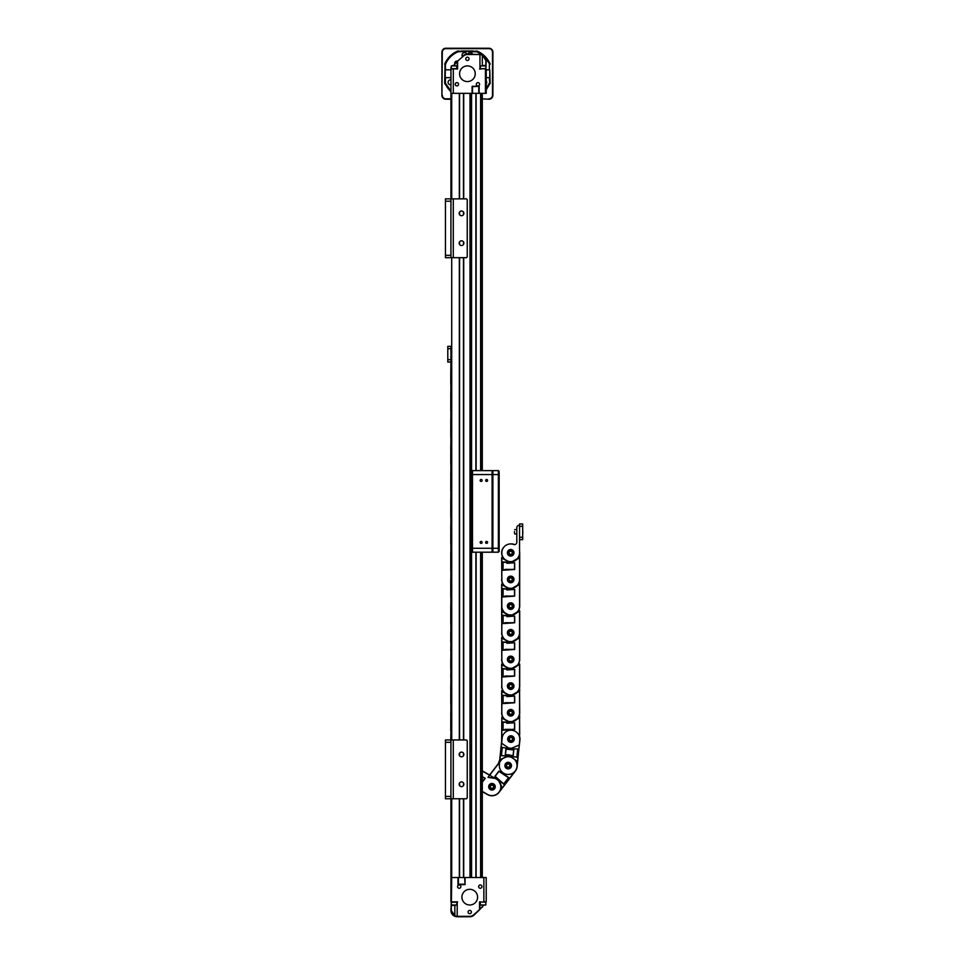 <?xml version="1.0" encoding="UTF-8"?>
<svg xmlns="http://www.w3.org/2000/svg" width="965" height="965" viewBox="0 0 965 965"><rect width="100%" height="100%" fill="white"/><g stroke="black" fill="none" stroke-linecap="round" stroke-linejoin="round"><path stroke-width="1.45" d="M480.618 877.535L480.618 552.197M480.618 470.643L480.618 93.34L481.511 93.34L481.511 470.643M482.295 877.535L482.295 552.197L482.295 877.535M482.295 93.34L482.295 470.643L482.295 93.34L482.295 470.643L482.295 93.34L481.511 93.34M451.717 798.767L451.717 877.535L450.932 877.535L450.932 798.767L450.932 877.535L459.557 877.535L459.557 798.767L459.557 877.535L463.719 877.535L463.719 798.767M472.114 93.34L472.114 86.283L472.114 93.34L450.945 93.34L450.932 198.862L450.932 93.34L471.559 93.34L471.559 877.535M471.559 93.34L476.095 93.34L476.131 470.643L476.131 93.34L480.618 93.34M459.557 785.558L459.557 782.965L459.557 785.558M459.557 755.764L459.557 753.158L459.557 755.764M459.557 739.962L459.557 257.679L459.557 739.962M459.557 244.471L459.557 241.865L459.557 244.471M459.557 214.664L459.557 212.071L459.557 214.664M459.557 198.862L459.557 93.34L459.557 198.862M481.511 552.197L481.511 877.535M476.131 552.197L476.131 877.535L476.131 552.197M469.991 93.34L469.991 877.535L463.719 877.535M470.775 93.34L470.775 877.535M463.477 93.34L463.477 198.862L463.477 93.34M463.477 212.071L463.477 214.664L463.477 212.071M463.477 241.865L463.477 244.471L463.477 241.865M463.477 257.679L463.477 739.962L463.477 257.679M463.477 753.158L463.477 755.764L463.477 753.158M463.477 782.965L463.477 785.558L463.477 782.965M463.477 798.767L463.477 877.535L463.477 798.767M450.932 361.827L450.932 346.592M451.717 93.34L451.717 198.862M451.717 257.679L451.717 739.962M487.59 480.449A0.977 0.977 -90 0 0 486.613 479.472A0.977 0.977 -90 0 0 485.636 480.449A0.977 0.977 -90 0 0 486.613 481.426A0.977 0.977 -90 0 0 487.59 480.449M486.179 479.569L486.119 479.605A0.977 0.977 -90 0 0 486.613 481.426M487.59 542.402A0.977 0.977 -90 0 0 486.613 541.413A0.977 0.977 -90 0 0 485.636 542.402A0.977 0.977 -90 0 0 486.613 543.379A0.977 0.977 -90 0 0 487.59 542.402M486.613 541.413A0.977 0.977 -90 0 0 486.119 543.247L486.179 543.283M482.102 542.402A0.977 0.977 -90 0 0 481.125 541.413A0.977 0.977 -90 0 0 480.148 542.402A0.977 0.977 -90 0 0 481.125 543.379A0.977 0.977 -90 0 0 482.102 542.402M481.125 541.413A0.977 0.977 -90 0 0 480.148 542.402A0.977 0.977 -90 0 0 481.125 543.379M482.102 480.449A0.977 0.977 -90 0 0 481.125 479.472A0.977 0.977 -90 0 0 480.148 480.449A0.977 0.977 -90 0 0 481.125 481.426A0.977 0.977 -90 0 0 482.102 480.449M481.125 479.472A0.977 0.977 -90 0 0 480.148 480.449A0.977 0.977 -90 0 0 481.125 481.426M499.158 474.563L498.374 474.563L498.374 548.277L492.886 548.277L492.886 474.563L498.374 474.563L498.374 470.643L499.158 471.427L498.374 470.643L492.886 470.643L492.886 474.563L492.102 474.563L492.102 470.643L492.886 471.427L492.102 470.643L492.886 471.427L492.102 470.643L472.5 470.643L472.5 474.563L492.102 474.563L492.102 548.277L492.886 548.277L492.886 552.197L498.374 552.197L499.158 551.413L499.158 472.343M472.5 548.277L472.5 552.197L492.102 552.197L492.886 551.413L492.102 552.197L492.102 548.277L472.5 548.277L472.5 474.563M492.886 551.413L490.932 552.197M490.932 470.643L492.102 470.643M445.444 792.892L445.444 790.54L445.444 792.892M445.444 745.836L445.444 748.189L445.444 745.836M463.876 784.268A2.352 2.352 90 0 0 461.523 781.915A2.352 2.352 90 0 0 459.171 784.268A2.352 2.352 90 0 0 461.523 786.62A2.352 2.352 90 0 0 463.876 784.268M463.876 754.461A2.352 2.352 90 0 0 461.523 752.109A2.352 2.352 90 0 0 459.171 754.461A2.352 2.352 90 0 0 461.523 756.813A2.352 2.352 90 0 0 463.876 754.461M450.932 726.874L450.932 739.962L466.457 739.962L467.241 740.746L467.241 797.983L466.457 798.767L450.932 798.767L450.932 739.962L445.444 739.962L445.444 798.767L445.444 742.314L450.932 742.314M450.932 796.415L445.444 796.415L445.444 798.767L450.932 798.767L445.444 798.767M477.591 897.148A7.841 7.841 -90 0 0 469.75 889.308A7.841 7.841 -90 0 0 461.909 897.148A7.841 7.841 -90 0 0 469.75 904.989A7.841 7.841 -90 0 0 477.591 897.148A7.841 7.841 -90 0 0 469.75 889.308A7.841 7.841 -90 0 0 461.909 897.148M480.293 884.965A1.653 1.653 -90 0 0 478.64 886.606A1.653 1.653 -90 0 0 480.293 888.258A1.653 1.653 -90 0 0 481.933 886.606A1.653 1.653 -90 0 0 480.293 884.965A1.653 1.653 -90 0 0 478.64 886.606A1.653 1.653 -90 0 0 480.293 888.258M469.75 910.393A1.653 1.653 -90 0 0 468.109 912.046A1.653 1.653 -90 0 0 469.75 913.686A1.653 1.653 -90 0 0 471.403 912.046A1.653 1.653 -90 0 0 469.75 910.393A1.653 1.653 -90 0 0 468.109 912.046A1.653 1.653 -90 0 0 469.75 913.686M459.219 884.965A1.653 1.653 -90 0 0 457.567 886.606A1.653 1.653 -90 0 0 459.219 888.258A1.653 1.653 -90 0 0 460.86 886.606A1.653 1.653 -90 0 0 459.219 884.965A1.653 1.653 -90 0 0 457.567 886.606A1.653 1.653 -90 0 0 459.219 888.258M480.341 902.239L480.341 904.989L485.829 904.989L485.829 902.239L479.557 901.853L479.557 909.247L482.572 906.907M457.205 902.239L457.205 916.75L454.696 916.231L456.867 916.352L454.853 915.869L451.318 910.477L451.318 904.989L456.819 904.989L456.819 902.239L451.873 902.239L456.819 902.239M452.681 905.375L451.318 904.989L451.717 877.535L457.989 877.535L457.989 884.603L464.66 884.205L458.387 884.205L458.387 877.535L458.387 884.205M482.391 905.375L483.779 905.375M451.717 905.375L455.456 905.375M453.369 905.375L454.768 905.375M480.944 908.137L479.943 909.247L479.557 901.853M457.603 916.75L469.75 916.75A6.273 6.273 -90 0 0 474.092 915.013A6.273 6.273 90 0 1 469.75 916.75L457.205 916.352L469.75 916.352A5.886 5.886 90 0 0 473.815 914.724L479.943 909.247L473.815 914.724M456.722 916.726L454.696 916.231A6.273 6.273 90 0 1 450.932 910.477L451.318 910.477M451.318 902.239L450.932 910.477M485.829 903.252L485.829 902.239M464.66 877.535L465.046 884.603L465.046 877.535L486.215 877.535L486.215 901.853L486.215 877.535L486.215 901.853L483.863 901.853L483.863 877.535M479.943 909.247L479.943 902.239L479.943 909.247M450.932 877.535L450.932 901.853L457.603 901.853M479.822 909.525L474.092 915.013L479.822 909.525M486.215 877.535L486.215 901.853M459.569 73.738A7.841 7.841 90 0 0 467.41 81.579A7.841 7.841 90 0 0 475.25 73.738A7.841 7.841 90 0 0 467.41 65.897A7.841 7.841 90 0 0 459.569 73.738A7.841 7.841 90 0 0 467.41 81.579A7.841 7.841 90 0 0 475.25 73.738M456.867 85.921A1.653 1.653 90 0 0 458.52 84.269A1.653 1.653 90 0 0 456.867 82.628A1.653 1.653 90 0 0 455.227 84.269A1.653 1.653 90 0 0 456.867 85.921A1.653 1.653 90 0 0 458.52 84.269A1.653 1.653 90 0 0 456.867 82.628M467.41 60.481A1.653 1.653 90 0 0 469.05 58.841A1.653 1.653 90 0 0 467.41 57.188A1.653 1.653 90 0 0 465.757 58.841A1.653 1.653 90 0 0 467.41 60.481A1.653 1.653 90 0 0 469.05 58.841A1.653 1.653 90 0 0 467.41 57.188M477.94 85.921A1.653 1.653 90 0 0 479.593 84.269A1.653 1.653 90 0 0 477.94 82.628A1.653 1.653 90 0 0 476.3 84.269A1.653 1.653 90 0 0 477.94 85.921A1.653 1.653 90 0 0 479.593 84.269A1.653 1.653 90 0 0 477.94 82.628M456.819 68.636L456.819 65.897L451.331 65.897L451.331 68.636L457.603 69.034L457.603 61.639L454.587 63.98M479.955 68.636L479.955 54.137L482.464 54.655L480.293 54.523L482.307 55.017L485.841 60.409L485.841 65.897L480.353 65.897L480.353 68.636L483.091 68.636L480.353 68.636M485.443 65.499L483.091 65.499L485.841 65.897L485.841 68.636L483.091 68.636M454.768 65.499L452.681 65.499M483.091 65.499L482.391 65.499M457.217 61.639L457.217 68.636L457.338 61.35L457.217 68.636L454.081 68.636M456.228 62.737L456.867 62.025M463.345 56.151L457.338 61.35L463.345 56.151A5.886 5.886 -90 0 1 467.41 54.523L479.569 54.523L467.41 54.137A6.273 6.273 90 0 0 463.079 55.873A6.273 6.273 -90 0 1 467.41 54.137L482.464 54.655A6.273 6.273 -90 0 1 486.227 60.409L485.841 60.409M480.558 54.161L479.955 54.137M485.841 68.636L486.227 60.409L485.841 68.636M479.569 69.034L485.286 68.636M450.945 67.466L450.945 93.34L450.945 69.034L450.945 93.34L450.945 69.034L453.297 69.034L453.297 93.34M485.443 93.34L486.227 93.34L486.227 69.034L485.443 69.034L485.443 93.34L472.5 93.34L472.5 86.681L479.171 86.283L472.114 86.283M478.785 93.34L478.785 86.681L478.785 93.34M499.158 548.277L498.374 548.277L498.374 552.197L499.158 551.413L498.374 552.197M499.158 534.948L499.158 532.294L499.158 534.948M499.158 487.892L499.158 490.558L499.158 487.892M499.158 477.699L499.158 473.779L499.158 477.699M499.158 545.141L499.158 541.22L499.158 545.141M499.158 550.496L499.158 551.413M467.856 54.137A2.545 2.545 -90 0 1 472.548 54.137M462.452 56.465A2.545 2.545 -90 0 1 463.49 52.834A2.545 2.545 -90 0 1 466.964 54.149M457.446 61.121A16.079 16.079 -90 0 0 454.792 63.774A2.159 2.159 -90 0 1 457.543 61.157M450.945 84.86A2.545 2.545 -90 0 1 448.11 82.327A2.545 2.545 -90 0 1 450.945 79.793M486.227 83.81A2.545 2.545 90 0 0 486.227 80.843M486.227 77.658L489.364 77.658L489.762 83.304L489.762 69.818L486.227 69.818M482.295 98.828L488.978 99.226A3.92 3.92 90 0 0 492.898 95.306L492.898 52.17A3.92 3.92 90 0 0 488.978 48.25L445.842 48.25A3.92 3.92 90 0 0 441.922 52.17A3.92 3.92 -90 0 1 445.842 48.25L445.842 48.648A3.534 3.534 90 0 0 442.308 52.17L441.922 95.306A3.92 3.92 90 0 0 445.842 99.226A3.92 3.92 -90 0 1 441.922 95.306L441.922 52.17M450.932 99.226L445.842 99.226L450.932 99.226M450.945 92.145L444.672 83.376L445.058 64.172A24.306 24.306 -90 0 1 457.844 51.386A24.306 24.306 90 0 0 445.058 64.172L445.058 77.658L450.945 77.658M450.945 91.084L445.456 83.219L445.456 77.658L444.672 83.376M445.456 83.219L445.058 83.304A24.306 24.306 90 0 0 450.945 91.615A24.306 24.306 -90 0 1 445.058 83.304L445.456 64.257C447.989 58.551 452.139 54.402 457.929 51.784L463.49 51.386L457.929 51.784M450.945 69.818L445.058 69.818M489.762 69.818L490.148 83.376L486.227 89.733M485.986 58.672L489.762 64.172A24.306 24.306 -90 0 0 485.54 57.538M473.538 51.386L477.048 51L476.891 51.784L481.318 54.281M463.49 51.386L471.33 51.386L471.33 52.834L471.33 51.386L476.975 51.386A24.306 24.306 -90 0 1 482.476 54.667M463.49 51.784L463.49 52.834M489.364 83.219L486.227 88.503M490.148 83.376L489.762 83.304A24.306 24.306 -90 0 1 486.227 89.118M444.672 64.088C447.338 58.033 451.704 53.666 457.76 51L461.282 51.386L457.76 51M477.048 51C483.103 53.666 487.47 58.033 490.148 64.088M461.282 51.012L473.538 51.012M519.544 525.334L519.158 525.334A2.352 2.352 -90 0 0 516.806 527.686L516.806 542.221A2.352 2.352 90 0 1 513.657 544.441A8.866 8.866 -90 0 0 501.824 552.788A8.866 8.866 -90 0 0 510.69 561.642A8.866 8.866 -90 0 0 519.544 552.788L519.701 552.788A9.023 9.023 -90 0 1 518.675 556.962L518.531 557.239A9.023 9.023 -90 0 1 510.69 561.799A9.023 9.023 90 0 1 501.667 552.788L501.824 554.453M510.69 549.495A3.293 3.293 90 0 1 513.983 552.788A3.293 3.293 90 0 1 510.69 556.081A3.293 3.293 90 0 1 507.397 552.788A3.293 3.293 90 0 1 510.69 549.495A3.293 3.293 -90 0 1 510.955 549.495M510.69 555.924A3.136 3.136 -90 0 0 513.826 552.788A3.136 3.136 -90 0 0 510.69 549.652A3.136 3.136 -90 0 0 507.554 552.788A3.136 3.136 -90 0 0 510.69 555.924A3.136 3.136 -90 0 1 507.554 552.788A3.136 3.136 -90 0 1 510.69 549.652M519.701 553.572L519.701 552.788A9.023 9.023 90 0 1 510.69 561.799M510.69 543.922A8.866 8.866 90 0 1 512.017 544.019L512.174 544.043A8.866 8.866 90 0 1 513.657 544.441M514.454 544.574A2.352 2.352 90 0 1 514.417 544.574A9.023 9.023 -90 0 0 512.041 543.862A9.023 9.023 -90 0 1 514.417 544.574M519.544 523.971L522.692 523.971L519.544 523.971L519.544 526.323L522.692 526.323L522.692 539.652L522.692 538.965L522.692 539.652L519.544 539.652L522.692 539.652L519.544 539.652L522.692 539.652L522.692 537.3L519.544 537.3L519.544 552.788A8.866 8.866 90 0 1 519.544 552.788L519.701 552.788A9.023 9.023 -90 0 0 519.544 551.111A9.023 9.023 -90 0 1 519.701 552.788L519.544 552.788M501.824 552.788L501.667 552.788A9.023 9.023 -90 0 1 502.765 548.47L502.837 548.675M507.554 579.507A3.136 3.136 -90 0 0 510.69 582.583A3.136 3.136 90 0 1 507.554 579.446A3.136 3.136 90 0 1 510.69 576.31A3.136 3.136 90 0 1 513.826 579.446A3.136 3.136 90 0 1 510.69 582.583A3.136 3.136 -90 0 0 513.826 579.446A3.136 3.136 -90 0 0 510.69 576.31A3.136 3.136 -90 0 0 507.554 579.446A3.136 3.136 -90 0 0 510.69 582.583A3.136 3.136 90 0 0 513.826 579.519M510.69 582.739A3.293 3.293 -90 0 0 513.983 579.446A3.293 3.293 -90 0 0 510.69 576.153A3.293 3.293 -90 0 0 507.397 579.446A3.293 3.293 -90 0 0 510.69 582.739A3.293 3.293 90 0 0 510.955 582.727M502.922 570.267L514.683 569.459L514.683 562.776L502.922 561.956L502.922 570.267L502.922 561.956M501.824 579.446L501.824 557.854L509.098 561.823A9.18 9.18 -90 0 0 512.282 561.823L519.544 557.854L519.544 579.446A8.866 8.866 90 0 1 510.69 588.312A8.866 8.866 90 0 1 501.824 579.446L501.667 579.446A9.023 9.023 -90 0 0 510.69 588.469A9.023 9.023 -90 0 0 519.701 579.446A9.023 9.023 90 0 1 512.246 588.324L512.367 588.312M512.198 588.336L511.884 588.385A9.023 9.023 90 0 1 510.69 588.469M507.59 561.292L501.667 557.854L501.824 581.123M505.769 560.339L501.667 557.42M519.701 580.23L519.701 552.788M519.701 578.662L519.701 574.38M519.544 554.453L519.701 557.42M512.379 561.485L519.544 557.42L515.612 560.339M510.823 554.344A1.568 1.568 90 0 1 509.122 552.788A1.568 1.568 90 0 1 510.69 551.22A1.568 1.568 90 0 1 512.258 552.788A1.568 1.568 90 0 1 510.69 554.356A1.568 1.568 90 0 1 509.122 552.788A1.568 1.568 90 0 1 510.69 551.22M509.001 561.485L509.122 561.666A9.023 9.023 90 0 0 512.246 561.666L512.367 561.654M502.572 558.313L503.718 559.218M506.685 560.955L507.325 561.208M503.079 570.038L503.079 562.197L514.526 562.981L514.526 569.254L503.079 570.038M506.854 563.295L514.683 562.776M514.683 569.459L504.997 569.374M445.444 251.793L445.444 249.44L445.444 251.793M445.444 204.737L445.444 207.089L445.444 204.737M463.876 243.168A2.352 2.352 90 0 0 461.523 240.816A2.352 2.352 90 0 0 459.171 243.168A2.352 2.352 90 0 0 461.523 245.52A2.352 2.352 90 0 0 463.876 243.168M463.876 213.362A2.352 2.352 90 0 0 461.523 211.009A2.352 2.352 90 0 0 459.171 213.362A2.352 2.352 90 0 0 461.523 215.714A2.352 2.352 90 0 0 463.876 213.362M450.534 198.862L445.444 198.862L445.444 201.215L445.444 198.862L450.932 198.862L445.83 198.862M453.285 198.862L466.457 198.862L467.241 199.646L467.241 256.895L466.457 257.679L450.932 257.679L450.932 198.862L453.285 198.862L453.285 257.679M450.932 255.327L445.444 255.327L445.444 201.215L450.932 201.215M445.444 257.679L450.932 257.679L445.444 257.679L445.444 198.862M450.932 375.204A8.866 8.866 -90 0 1 450.932 375.192L450.776 375.192A9.023 9.023 90 0 0 450.932 376.869A9.023 9.023 -90 0 1 450.776 375.192L450.932 362.044L447.796 362.044L447.796 361.356L447.796 362.044L450.932 362.044L450.932 359.692L447.796 359.692L447.796 361.356M450.776 384.215L450.776 375.192A9.023 9.023 90 0 1 450.932 373.515A9.023 9.023 90 0 0 450.776 375.192L450.932 376.869M450.932 401.85L450.932 401.85A8.866 8.866 -90 0 1 450.932 401.85L450.932 380.258L450.776 401.85A9.023 9.023 90 0 0 450.932 403.527A9.023 9.023 -90 0 1 450.776 401.85L450.932 403.527M450.776 392.839L450.776 396.784M459.509 51.627L463.49 51.627M499.158 476.638L499.158 478.761L499.158 476.638M499.158 476.01L499.158 479.123L499.158 476.01M499.158 544.079L499.158 546.202L499.158 544.079M499.158 543.452L499.158 546.564L499.158 543.452M494.683 788.308A3.136 3.136 -90 0 1 490.413 789.479A3.136 3.136 -90 0 1 489.231 785.208A3.136 3.136 -90 0 1 493.513 784.026A3.136 3.136 -90 0 1 494.683 788.308M494.828 788.381A3.293 3.293 90 0 0 493.585 783.894A3.293 3.293 90 0 0 489.098 785.124A3.293 3.293 90 0 0 490.329 789.623A3.293 3.293 90 0 0 494.828 788.381M482.295 782.217L485.25 778.345L482.295 776.656M482.295 771.059L496.348 779.057A8.866 8.866 -90 0 1 499.665 791.143A8.866 8.866 -90 0 1 487.578 794.46L482.295 791.457M483.091 792.084L487.506 794.593A9.023 9.023 -90 0 0 491.643 795.775L491.643 795.775A9.023 9.023 -90 0 1 487.506 794.593A9.023 9.023 90 0 0 499.798 791.216A9.023 9.023 90 0 0 496.42 778.924L496.131 778.755A9.023 9.023 -90 0 1 498.616 780.649L498.603 780.661M499.858 760.07L499.484 762.133L489.593 775.028L482.295 770.878M483.465 792.301L487.506 794.593L483.465 792.301M484.997 778.381L482.295 781.903L484.997 778.381L482.295 776.837L485.25 778.345M510.099 763.11A3.136 3.136 -90 0 1 510.678 767.513A3.136 3.136 -90 0 1 506.275 768.092A3.136 3.136 -90 0 1 505.696 763.689A3.136 3.136 -90 0 1 510.099 763.11M510.195 762.989A3.293 3.293 90 0 0 505.576 763.592A3.293 3.293 90 0 0 506.179 768.212A3.293 3.293 90 0 0 510.799 767.609A3.293 3.293 90 0 0 510.195 762.989M508.76 777.609L498.929 771.095L494.864 776.391L503.706 784.195L508.76 777.609L503.706 784.195M515.214 770.987L502.077 788.128L498.724 780.552A9.18 9.18 90 0 0 496.203 778.61L488.013 777.344L501.149 760.203A8.866 8.866 -90 0 1 513.573 758.562A8.866 8.866 -90 0 1 515.214 770.987L515.346 771.083A9.023 9.023 90 0 0 517.168 764.847M500.497 783.459L498.616 780.649L502.198 788.224L515.346 771.083M500.461 783.761L502.198 788.224L500.015 790.818M499.122 792.241L501.945 788.562M501.897 740.505A8.866 8.866 90 0 1 501.824 739.419L501.824 717.827L501.667 739.419A9.023 9.023 -90 0 0 501.74 740.505L499.484 762.133L497.94 764.135M490.051 789.249A3.136 3.136 90 0 0 494.454 788.67A3.136 3.136 90 0 0 493.875 784.268A3.136 3.136 90 0 0 489.472 784.847A3.136 3.136 90 0 0 490.051 789.249M492.21 785.208A1.568 1.568 -90 0 1 493.212 787.717A1.568 1.568 -90 0 1 491.004 788.007A1.568 1.568 -90 0 1 490.715 785.8A1.568 1.568 -90 0 1 493.489 787.126A1.568 1.568 -90 0 1 492.234 788.296M495.913 778.815L496.131 778.755A9.023 9.023 -90 0 1 498.616 780.649L498.724 780.552M502.198 788.224L501.402 785.86M508.495 777.694L503.718 783.918L495.117 776.33L498.929 771.349L508.495 777.694L498.929 771.095M522.861 532.982L522.692 530.509L522.692 532.982M514.454 532.933L514.454 531.582M450.932 428.52L450.776 428.52A9.023 9.023 90 0 0 450.776 428.52L450.932 428.52A8.866 8.866 -90 0 1 450.932 428.52L450.932 406.916L450.776 428.52A9.023 9.023 90 0 0 450.932 430.197A9.023 9.023 -90 0 1 450.776 428.52L450.932 430.197M450.776 419.498L450.776 423.454M450.776 401.85L450.776 410.873M450.932 455.178L450.776 455.178A9.023 9.023 90 0 0 450.776 455.178L450.932 455.178A8.866 8.866 -90 0 1 450.932 455.178L450.932 433.587L450.776 455.178A9.023 9.023 90 0 0 450.932 456.855A9.023 9.023 -90 0 1 450.776 455.178L450.932 456.855M450.776 446.156L450.776 450.112M450.776 428.52L450.776 437.531M450.932 481.837L450.932 481.837A8.866 8.866 -90 0 1 450.932 481.837L450.932 460.245L450.776 481.837A9.023 9.023 90 0 0 450.932 483.513A9.023 9.023 -90 0 1 450.776 481.837L450.932 483.513M450.776 472.826L450.776 476.77M450.776 455.178L450.776 464.201M450.932 508.507L450.776 508.507A9.023 9.023 90 0 0 450.776 508.507L450.932 508.507A8.866 8.866 -90 0 1 450.932 508.507L450.932 486.915L450.776 508.507A9.023 9.023 90 0 0 450.932 510.183A9.023 9.023 -90 0 1 450.776 508.507L450.932 510.183M450.776 499.484L450.776 503.441M450.776 481.837L450.776 490.859M450.932 535.165L450.932 535.165A8.866 8.866 -90 0 1 450.932 535.165L450.932 513.573L450.776 535.165A9.023 9.023 90 0 0 450.932 536.842A9.023 9.023 -90 0 1 450.776 535.165L450.932 536.842M450.776 526.154L450.776 530.099M450.776 508.507L450.776 517.517M450.932 561.847A8.866 8.866 -90 0 1 450.932 561.835L450.932 540.231L450.776 561.835A9.023 9.023 90 0 0 450.932 563.5A9.023 9.023 -90 0 1 450.776 561.835L450.932 563.5M450.776 552.812L450.776 556.757M450.776 535.165L450.776 544.188M450.932 588.505A8.866 8.866 -90 0 1 450.932 588.493L450.932 566.901L450.776 588.493A9.023 9.023 90 0 0 450.932 590.17A9.023 9.023 -90 0 1 450.776 588.493L450.932 590.17M450.776 579.47L450.776 583.427M450.776 561.835L450.776 557.191L450.776 561.835A9.023 9.023 90 0 0 450.776 561.835L450.776 570.846M450.932 615.175A8.866 8.866 -90 0 1 450.932 615.151L450.932 593.559L450.776 615.151A9.023 9.023 90 0 0 450.932 616.828A9.023 9.023 -90 0 1 450.776 615.151L450.932 616.828M450.776 606.141L450.776 610.085M450.776 588.493L450.776 583.849L450.776 588.493A9.023 9.023 90 0 0 450.776 588.493L450.776 597.516M450.776 615.163A9.023 9.023 -90 0 1 450.776 615.151L450.776 624.174M450.776 641.809A9.023 9.023 90 0 0 450.776 641.822L450.932 641.822A8.866 8.866 -90 0 1 450.932 641.822L450.932 620.23L450.776 641.822A9.023 9.023 90 0 0 450.932 643.498A9.023 9.023 -90 0 1 450.776 641.822L450.932 643.498M450.776 632.799L450.776 636.755M450.776 615.151L450.776 610.519L450.776 615.151M450.776 668.468A9.023 9.023 90 0 0 450.776 668.48L450.932 668.48A8.866 8.866 -90 0 1 450.932 668.48L450.932 646.888L450.776 668.48A9.023 9.023 90 0 0 450.932 670.156A9.023 9.023 -90 0 1 450.776 668.48L450.932 670.156M450.776 659.469L450.776 663.413M450.932 641.822L450.776 650.832M450.932 695.15L450.776 695.15A9.023 9.023 90 0 0 450.776 695.15L450.932 695.15A8.866 8.866 -90 0 1 450.932 695.15L450.932 673.546L450.776 695.15A9.023 9.023 90 0 0 450.932 696.814A9.023 9.023 -90 0 1 450.776 695.15L450.932 696.814M450.776 686.127L450.776 690.072M450.932 668.48L450.776 677.502M450.932 721.808L450.776 721.808A9.023 9.023 90 0 0 450.776 721.808L450.932 721.808A8.866 8.866 -90 0 1 450.932 721.808L450.932 700.216L450.776 721.808A9.023 9.023 90 0 0 450.932 723.485A9.023 9.023 -90 0 1 450.776 721.808L450.776 726.44M450.776 712.785L450.776 716.742M450.776 695.15L450.776 704.161M450.776 739.455L451.041 726.766M450.776 721.808L450.776 730.831M450.932 726.44L450.932 723.485M510.69 609.241A3.136 3.136 90 0 1 507.554 606.104A3.136 3.136 90 0 1 510.69 602.968A3.136 3.136 90 0 1 513.826 606.104A3.136 3.136 90 0 1 510.69 609.241A3.136 3.136 -90 0 0 513.826 606.104A3.136 3.136 -90 0 0 510.69 602.968A3.136 3.136 -90 0 0 507.554 606.104A3.136 3.136 -90 0 0 510.69 609.241A3.136 3.136 90 0 0 510.943 609.229M510.69 609.398A3.293 3.293 -90 0 0 513.983 606.104A3.293 3.293 -90 0 0 510.69 602.811A3.293 3.293 -90 0 0 507.397 606.104A3.293 3.293 -90 0 0 510.69 609.398A3.293 3.293 90 0 0 510.955 609.385M502.922 596.925L514.683 596.117L514.683 589.434L502.922 588.626L502.922 596.925L502.922 588.626M501.824 606.104L501.824 584.513L509.098 588.493A9.18 9.18 -90 0 0 512.282 588.493L519.544 584.513L519.544 606.104A8.866 8.866 90 0 1 510.69 614.97A8.866 8.866 90 0 1 501.824 606.104L501.667 606.104A9.023 9.023 -90 0 0 510.69 615.127A9.023 9.023 -90 0 0 519.701 606.104A9.023 9.023 90 0 1 512.246 614.995L512.367 614.982M512.198 614.995L511.884 615.043A9.023 9.023 90 0 1 510.69 615.127M507.59 587.95L501.667 584.513L501.667 606.104M505.769 586.997L501.667 584.078M519.544 579.446L519.701 579.446A9.023 9.023 -90 0 0 519.701 579.434L519.701 606.104A9.023 9.023 90 0 1 519.701 606.117M519.544 607.781L519.701 601.038L519.701 606.889M519.701 605.32L519.701 601.038M519.544 581.123L519.701 584.078M512.379 588.155L519.544 584.078L515.612 586.997M510.823 581.014A1.568 1.568 90 0 1 509.122 579.446A1.568 1.568 90 0 1 510.69 577.878A1.568 1.568 90 0 1 512.258 579.446A1.568 1.568 90 0 1 510.69 581.014A1.568 1.568 90 0 1 509.122 579.446A1.568 1.568 90 0 1 510.69 577.878M512.282 588.493L512.246 588.336A9.023 9.023 90 0 1 509.122 588.336L509.098 588.493M502.572 584.971L503.718 585.888M506.685 587.613L507.325 587.866M503.079 596.696L503.079 588.855L514.526 589.639L514.526 595.912L503.079 596.696M506.854 589.965L514.683 589.434M514.683 596.117L504.997 596.032M510.69 635.911A3.136 3.136 90 0 1 507.554 632.775A3.136 3.136 90 0 1 510.69 629.638A3.136 3.136 90 0 1 513.826 632.775A3.136 3.136 90 0 1 510.69 635.911A3.136 3.136 -90 0 0 513.826 632.775A3.136 3.136 -90 0 0 510.69 629.638A3.136 3.136 -90 0 0 507.554 632.775A3.136 3.136 -90 0 0 510.69 635.911A3.136 3.136 90 0 0 510.943 635.899M510.69 636.068A3.293 3.293 -90 0 0 513.983 632.775A3.293 3.293 -90 0 0 510.69 629.482A3.293 3.293 -90 0 0 507.397 632.775A3.293 3.293 -90 0 0 510.69 636.068A3.293 3.293 90 0 0 510.955 636.056M502.922 623.595L514.683 622.775L514.683 616.104L502.922 615.284L502.922 623.595L502.922 615.284M501.824 632.775L501.824 611.183L509.098 615.151A9.18 9.18 -90 0 0 512.282 615.151L519.544 611.183L519.544 632.775A8.866 8.866 90 0 1 510.69 641.629A8.866 8.866 90 0 1 501.824 632.775L501.667 632.775A9.023 9.023 -90 0 0 510.69 641.785A9.023 9.023 -90 0 0 519.701 632.775A9.023 9.023 90 0 1 512.246 641.653L512.367 641.641M512.198 641.665L511.884 641.713A9.023 9.023 90 0 1 510.69 641.785M507.59 614.621L501.667 611.183L501.824 634.451M505.769 613.668L501.667 611.183L501.824 607.781M501.667 606.117L501.667 610.749M519.701 633.559L519.701 610.749M519.701 631.991L519.701 627.708M512.379 614.814L519.544 610.749L515.612 613.668M510.823 607.673A1.568 1.568 90 0 1 509.122 606.104A1.568 1.568 90 0 1 510.69 604.536A1.568 1.568 90 0 1 512.258 606.104A1.568 1.568 90 0 1 510.69 607.673A1.568 1.568 90 0 1 509.122 606.104A1.568 1.568 90 0 1 510.69 604.536M512.282 615.151L512.246 614.995A9.023 9.023 90 0 1 509.122 614.995L509.098 615.151M502.572 611.629L503.718 612.546M506.685 614.271L507.325 614.524M503.079 623.366L503.079 615.513L514.526 616.297L514.526 622.582L503.079 623.366M506.854 616.623L514.683 616.104M514.683 622.775L504.997 622.69M510.69 662.569A3.136 3.136 90 0 1 507.554 659.433A3.136 3.136 90 0 1 510.69 656.297A3.136 3.136 90 0 1 513.826 659.433A3.136 3.136 90 0 1 510.69 662.569A3.136 3.136 -90 0 0 513.826 659.433A3.136 3.136 -90 0 0 510.69 656.297A3.136 3.136 -90 0 0 507.554 659.433A3.136 3.136 -90 0 0 510.69 662.569A3.136 3.136 90 0 0 510.943 662.557M510.69 662.726A3.293 3.293 -90 0 0 513.983 659.433A3.293 3.293 -90 0 0 510.69 656.14A3.293 3.293 -90 0 0 507.397 659.433A3.293 3.293 -90 0 0 510.69 662.726A3.293 3.293 90 0 0 510.955 662.714M502.922 650.253L514.683 649.445L514.683 642.762L502.922 641.954L502.922 650.253L502.922 641.954M501.824 659.433L501.824 637.841L509.098 641.809A9.18 9.18 -90 0 0 512.282 641.809L519.544 637.841L519.544 659.433A8.866 8.866 90 0 1 510.69 668.299A8.866 8.866 90 0 1 501.824 659.433L501.667 659.433A9.023 9.023 -90 0 0 510.69 668.456A9.023 9.023 -90 0 0 519.701 659.433A9.023 9.023 90 0 1 512.246 668.311L512.367 668.299M512.198 668.323L511.884 668.371A9.023 9.023 90 0 1 510.69 668.456M507.59 641.279L501.667 637.841L501.824 661.109M505.769 640.326L501.667 637.407M519.544 632.775L519.701 632.775A9.023 9.023 -90 0 0 519.701 632.763A9.023 9.023 -90 0 1 519.701 632.775L519.701 659.433A9.023 9.023 -90 0 0 519.701 659.421M519.544 661.109L519.701 654.367L519.701 660.217M519.701 658.649L519.701 654.367M519.544 634.451L519.701 637.407M512.379 641.484L519.544 637.407L515.612 640.326M510.823 634.331A1.568 1.568 90 0 1 509.122 632.775A1.568 1.568 90 0 1 510.69 631.207A1.568 1.568 90 0 1 512.258 632.775A1.568 1.568 90 0 1 510.69 634.343A1.568 1.568 90 0 1 509.122 632.775A1.568 1.568 90 0 1 510.69 631.207M512.282 641.809L512.246 641.665A9.023 9.023 90 0 1 509.122 641.665L509.098 641.809M502.572 638.299L503.718 639.216M506.685 640.941L507.325 641.194M503.079 650.024L503.079 642.183L514.526 642.967L514.526 649.24L503.079 650.024M506.854 643.281L514.683 642.762M514.683 649.445L504.997 649.361M510.69 689.239A3.136 3.136 90 0 1 507.554 686.091A3.136 3.136 90 0 1 510.69 682.955A3.136 3.136 90 0 1 513.826 686.091A3.136 3.136 90 0 1 510.69 689.239A3.136 3.136 -90 0 0 513.826 686.091A3.136 3.136 -90 0 0 510.69 682.955A3.136 3.136 -90 0 0 507.554 686.091A3.136 3.136 -90 0 0 510.69 689.239A3.136 3.136 90 0 0 510.943 689.227M510.69 689.396A3.293 3.293 -90 0 0 513.983 686.091A3.293 3.293 -90 0 0 510.69 682.798A3.293 3.293 -90 0 0 507.397 686.091A3.293 3.293 -90 0 0 510.69 689.396A3.293 3.293 90 0 0 510.955 689.384M502.922 676.923L514.683 676.103L514.683 669.421L502.922 668.612L502.922 676.923L502.922 668.612M501.824 686.091L501.824 664.499L509.098 668.48A9.18 9.18 -90 0 0 512.282 668.48L519.544 664.499L519.544 686.091A8.866 8.866 90 0 1 510.69 694.957A8.866 8.866 90 0 1 501.824 686.091L501.667 686.091A9.023 9.023 -90 0 0 510.69 695.114A9.023 9.023 -90 0 0 519.701 686.091A9.023 9.023 90 0 1 512.246 694.981L512.367 694.969M512.198 694.993L511.884 695.041A9.023 9.023 90 0 1 510.69 695.114M507.59 667.937L501.667 664.499L501.824 687.768M505.769 666.984L501.667 664.077M519.701 686.875L519.701 686.091A9.023 9.023 90 0 1 519.701 686.103L519.701 664.077M519.701 685.307L519.701 681.025M512.379 668.142L519.544 664.077L515.612 666.984M510.823 661.001A1.568 1.568 90 0 1 509.122 659.433A1.568 1.568 90 0 1 510.69 657.865A1.568 1.568 90 0 1 512.258 659.433A1.568 1.568 90 0 1 510.69 661.001A1.568 1.568 90 0 1 509.122 659.433A1.568 1.568 90 0 1 510.69 657.865M512.282 668.48L512.246 668.323A9.023 9.023 90 0 1 509.122 668.323L509.098 668.48M502.572 664.957L503.718 665.874M506.685 667.599L507.325 667.852M503.079 676.682L503.079 668.841L514.526 669.626L514.526 675.898L503.079 676.682M506.854 669.951L514.683 669.421M514.683 676.103L504.997 676.019M510.69 715.897A3.136 3.136 90 0 1 507.554 712.761A3.136 3.136 90 0 1 510.69 709.625A3.136 3.136 90 0 1 513.826 712.761A3.136 3.136 90 0 1 510.69 715.897A3.136 3.136 -90 0 0 513.826 712.761A3.136 3.136 -90 0 0 510.69 709.625A3.136 3.136 -90 0 0 507.554 712.761A3.136 3.136 -90 0 0 510.69 715.897A3.136 3.136 90 0 0 510.943 715.885M510.69 716.054A3.293 3.293 -90 0 0 513.983 712.761A3.293 3.293 -90 0 0 510.69 709.468A3.293 3.293 -90 0 0 507.397 712.761A3.293 3.293 -90 0 0 510.69 716.054A3.293 3.293 90 0 0 510.955 716.042M502.922 703.582L514.683 702.773L514.683 696.091L502.922 695.27L502.922 703.582L502.922 695.27M501.824 712.761L501.824 691.169L509.098 695.138A9.18 9.18 -90 0 0 512.282 695.138L519.544 691.169L519.544 712.761A8.866 8.866 90 0 1 510.69 721.615A8.866 8.866 90 0 1 501.824 712.761L501.667 712.761A9.023 9.023 -90 0 0 510.69 721.772A9.023 9.023 -90 0 0 519.701 712.761A9.023 9.023 90 0 1 512.246 721.639L512.367 721.627M512.198 721.651L511.884 721.699A9.023 9.023 90 0 1 510.69 721.772M507.59 694.607L501.667 691.169L501.824 714.438M505.769 693.654L501.667 690.735M519.544 686.091L519.701 712.761A9.023 9.023 -90 0 0 519.701 712.749L519.701 713.545M519.701 711.977L519.701 707.695M519.544 687.768L519.701 690.735M512.379 694.8L519.544 690.735L515.612 693.654M510.823 687.659A1.568 1.568 90 0 1 509.122 686.091A1.568 1.568 90 0 1 510.69 684.523A1.568 1.568 90 0 1 512.258 686.091A1.568 1.568 90 0 1 510.69 687.659A1.568 1.568 90 0 1 509.122 686.091A1.568 1.568 90 0 1 510.69 684.523M512.282 695.138L512.246 694.981A9.023 9.023 90 0 1 509.122 694.981L509.098 695.138M502.572 691.615L503.718 692.532M506.685 694.269L507.325 694.523M503.079 703.352L503.079 695.512L514.526 696.296L514.526 702.568L503.079 703.352M506.854 696.609L514.683 696.091M514.683 702.773L504.997 702.689M513.428 741.253A3.293 3.293 -90 0 0 513.911 738.744M510.509 736.138A3.293 3.293 -90 0 0 508.205 737.248M502.922 730.24L514.683 729.431L514.683 722.749L502.922 721.941L502.922 730.24L502.922 721.941M507.59 721.265L501.933 717.719L509.098 721.808A9.18 9.18 -90 0 0 512.282 721.808L519.544 717.827L519.544 736.946M505.769 720.312L501.667 717.393M519.701 734.353L519.544 712.761M519.544 714.438L519.701 717.393M512.379 721.47L519.544 717.393L515.612 720.312M510.823 714.317A1.568 1.568 90 0 1 509.122 712.761A1.568 1.568 90 0 1 510.69 711.193A1.568 1.568 90 0 1 512.258 712.761A1.568 1.568 90 0 1 510.69 714.329A1.568 1.568 90 0 1 509.122 712.761A1.568 1.568 90 0 1 510.69 711.193M512.282 721.808L512.246 721.651A9.023 9.023 90 0 1 509.122 721.651L509.098 721.808M502.572 718.286L503.718 719.202M506.685 720.927L507.325 721.181M503.079 730.01L503.079 722.17L514.526 722.954L514.526 729.226L503.079 730.01M506.854 723.28L514.683 722.749M514.683 729.431L504.997 729.347M447.796 354.203L447.796 350.512L447.796 354.203M447.796 346.363L447.796 347.05L447.796 346.363L450.932 346.363L447.796 346.363M447.796 347.05L447.796 348.715L450.932 348.715L450.932 346.363M450.932 348.715L450.932 359.692M447.796 348.715L447.796 359.692M513.899 740.143A3.136 3.136 -90 0 1 507.916 739.865A3.136 3.136 -90 0 1 509.158 736.5A3.136 3.136 90 0 0 510.63 742.206A3.136 3.136 90 0 0 513.899 740.143M511.293 735.8A3.293 3.293 90 0 0 507.674 738.744A3.293 3.293 90 0 0 510.606 742.35A3.293 3.293 90 0 0 514.224 739.419A3.293 3.293 90 0 0 511.293 735.8M517.722 749.009L505.937 748.599L505.238 755.245L516.854 757.272L517.722 749.009M519.761 739.998L517.53 761.481L510.702 756.765A9.18 9.18 90 0 0 507.542 756.439L499.894 759.636L502.138 738.165A8.866 8.866 -90 0 1 511.872 730.264A8.866 8.866 -90 0 1 519.761 739.998L519.918 740.01A9.023 9.023 90 0 0 519.544 736.367M517.53 761.481L519.918 740.01M499.701 760.046L498.205 763.798L499.484 762.133L501.824 739.6M507.855 768.719A3.136 3.136 90 0 0 511.305 765.921A3.136 3.136 90 0 0 508.507 762.483A3.136 3.136 90 0 0 505.069 765.269A3.136 3.136 90 0 0 507.855 768.719A3.136 3.136 -90 0 1 505.069 765.269A3.136 3.136 -90 0 1 508.507 762.483A3.136 3.136 -90 0 1 511.305 765.921A3.136 3.136 -90 0 1 507.855 768.719M508.217 764.027A1.568 1.568 -90 0 1 509.749 765.764A1.568 1.568 -90 0 1 508.024 767.163A1.568 1.568 -90 0 1 506.625 765.438A1.568 1.568 -90 0 1 508.35 764.039A1.568 1.568 -90 0 1 509.749 765.631A1.568 1.568 -90 0 1 508.278 767.163M513.103 755.547L505.455 754.739L506.034 749.142L513.682 749.938L513.103 755.547L513.682 749.938L506.034 749.142M507.843 768.876A3.293 3.293 90 0 0 511.462 765.945A3.293 3.293 90 0 0 508.531 762.326A3.293 3.293 90 0 0 504.912 765.257A3.293 3.293 90 0 0 507.843 768.876M501.414 755.667L513.199 756.077L513.887 749.431L502.282 747.405L501.414 755.667M499.375 764.678L501.607 743.207L508.434 747.911A9.18 9.18 90 0 0 511.595 748.237L519.242 745.04L516.999 766.524A8.866 8.866 -90 0 1 507.264 774.413A8.866 8.866 -90 0 1 499.375 764.678M514.2 772.326A9.023 9.023 90 0 0 517.156 766.536L519.242 745.04M500.147 755.692L499.737 759.624M501.498 742.76L501.04 747.115M510.787 740.638A1.568 1.568 -90 0 1 509.387 738.913A1.568 1.568 -90 0 1 511.112 737.525A1.568 1.568 -90 0 1 512.512 739.238A1.568 1.568 -90 0 1 510.787 740.638M510.98 737.513A1.568 1.568 -90 0 1 512.524 739.118A1.568 1.568 -90 0 1 511.052 740.65M509.303 754.871L505.455 754.739M522.692 531.655L522.692 538.241L522.692 531.655M522.692 523.971L522.692 524.658L522.692 523.971M522.692 526.323L522.692 524.658M519.544 537.3L519.544 526.323M522.692 534.948L522.692 537.3M459.328 877.535L459.328 798.767M459.328 785.112L459.328 783.423M459.328 755.305L459.328 753.617M459.328 739.962L459.328 257.679M459.328 244.012L459.328 242.324M459.328 214.206L459.328 212.517M459.328 198.862L459.328 93.34M475.902 877.535L475.902 552.197M475.902 470.643L475.902 93.34M480.86 877.535L480.86 552.197M480.86 470.643L480.86 93.34M459.557 877.535L459.557 798.767L459.557 877.535M463.719 785.112L463.719 783.423M463.719 755.305L463.719 753.617M463.719 739.962L463.719 257.679M463.719 244.012L463.719 242.324M463.719 214.206L463.719 212.517M463.719 198.862L463.719 93.34M453.285 739.962L453.285 798.767M454.853 915.869L454.853 905.375M483.598 905.375L482.295 906.618L482.295 905.375M457.989 884.603L465.046 884.603M482.307 55.017L482.307 65.499M453.562 65.499L454.865 64.257L454.865 65.499M451.331 67.634L451.331 68.636M479.171 93.34L479.171 86.283M488.978 98.828A3.534 3.534 90 0 0 492.5 95.306L492.5 52.17A3.534 3.534 90 0 0 488.978 48.648L488.978 48.25M445.456 69.818L445.456 64.257M489.364 64.257L489.364 69.818M445.058 64.172L445.058 83.304M492.5 95.306L492.5 52.17M488.978 48.648L445.842 48.648M442.308 52.17L441.922 95.306M442.308 95.306A3.534 3.534 90 0 0 445.842 98.828L450.932 98.828M471.33 51.784L476.891 51.784M510.69 561.642A8.866 8.866 90 0 1 509.52 561.57M519.701 574.802L519.701 579.446L519.701 574.802M510.69 555.768A2.979 2.979 90 0 1 507.711 552.788A2.979 2.979 90 0 1 510.69 549.809A2.979 2.979 90 0 1 513.669 552.788A2.979 2.979 90 0 1 510.69 555.768M510.69 551.063A1.725 1.725 -90 0 0 508.965 552.788A1.725 1.725 -90 0 0 510.69 554.513A1.725 1.725 -90 0 0 512.415 552.788A1.725 1.725 -90 0 0 510.69 551.063M493.778 784.388A2.979 2.979 -90 0 1 494.321 788.574A2.979 2.979 -90 0 1 490.148 789.117A2.979 2.979 -90 0 1 489.593 784.943A2.979 2.979 -90 0 1 493.778 784.388M490.908 788.128A1.725 1.725 90 0 0 493.332 787.802A1.725 1.725 90 0 0 493.006 785.389A1.725 1.725 90 0 0 490.594 785.703A1.725 1.725 90 0 0 490.908 788.128M450.776 641.822L450.776 637.177L450.776 641.822M450.776 668.48L450.776 663.848L450.776 668.48M510.69 582.426A2.979 2.979 90 0 1 507.711 579.446A2.979 2.979 90 0 1 510.69 576.467A2.979 2.979 90 0 1 513.669 579.446A2.979 2.979 90 0 1 510.69 582.426M510.69 577.721A1.725 1.725 -90 0 0 508.965 579.446A1.725 1.725 -90 0 0 510.69 581.171A1.725 1.725 -90 0 0 512.415 579.446A1.725 1.725 -90 0 0 510.69 577.721M519.701 628.131L519.701 632.775L519.701 628.131M510.69 609.084A2.979 2.979 90 0 1 507.711 606.104A2.979 2.979 90 0 1 510.69 603.125A2.979 2.979 90 0 1 513.669 606.104A2.979 2.979 90 0 1 510.69 609.084M510.69 604.38A1.725 1.725 -90 0 0 508.965 606.104A1.725 1.725 -90 0 0 510.69 607.829A1.725 1.725 -90 0 0 512.415 606.104A1.725 1.725 -90 0 0 510.69 604.38M510.69 635.754A2.979 2.979 90 0 1 507.711 632.775A2.979 2.979 90 0 1 510.69 629.795A2.979 2.979 90 0 1 513.669 632.775A2.979 2.979 90 0 1 510.69 635.754M510.69 631.05A1.725 1.725 -90 0 0 508.965 632.775A1.725 1.725 -90 0 0 510.69 634.5A1.725 1.725 -90 0 0 512.415 632.775A1.725 1.725 -90 0 0 510.69 631.05M519.701 681.459L519.701 686.091L519.701 681.459M510.69 662.412A2.979 2.979 90 0 1 507.711 659.433A2.979 2.979 90 0 1 510.69 656.453A2.979 2.979 90 0 1 513.669 659.433A2.979 2.979 90 0 1 510.69 662.412M510.69 657.708A1.725 1.725 -90 0 0 508.965 659.433A1.725 1.725 -90 0 0 510.69 661.158A1.725 1.725 -90 0 0 512.415 659.433A1.725 1.725 -90 0 0 510.69 657.708M519.701 708.117L519.701 712.761L519.701 708.117M510.69 689.082A2.979 2.979 90 0 1 507.711 686.091A2.979 2.979 90 0 1 510.69 683.111A2.979 2.979 90 0 1 513.669 686.091A2.979 2.979 90 0 1 510.69 689.082M510.69 684.366A1.725 1.725 -90 0 0 508.965 686.091A1.725 1.725 -90 0 0 510.69 687.816A1.725 1.725 -90 0 0 512.415 686.091A1.725 1.725 -90 0 0 510.69 684.366M510.69 715.74A2.979 2.979 90 0 1 507.711 712.761A2.979 2.979 90 0 1 510.69 709.782A2.979 2.979 90 0 1 513.669 712.761A2.979 2.979 90 0 1 510.69 715.74M510.69 711.036A1.725 1.725 -90 0 0 508.965 712.761A1.725 1.725 -90 0 0 510.69 714.486A1.725 1.725 -90 0 0 512.415 712.761A1.725 1.725 -90 0 0 510.69 711.036M508.495 762.639A2.979 2.979 -90 0 1 511.148 765.908A2.979 2.979 -90 0 1 507.88 768.562A2.979 2.979 -90 0 1 505.226 765.293A2.979 2.979 -90 0 1 508.495 762.639M508.012 767.32A1.725 1.725 90 0 0 509.906 765.776A1.725 1.725 90 0 0 508.362 763.882A1.725 1.725 90 0 0 506.468 765.426A1.725 1.725 90 0 0 508.012 767.32M510.642 742.049A2.979 2.979 -90 0 1 507.988 738.768A2.979 2.979 -90 0 1 511.257 736.114A2.979 2.979 -90 0 1 513.911 739.383A2.979 2.979 -90 0 1 510.642 742.049M511.124 737.369A1.725 1.725 90 0 0 509.231 738.9A1.725 1.725 90 0 0 510.774 740.794A1.725 1.725 90 0 0 512.668 739.262A1.725 1.725 90 0 0 511.124 737.369M450.932 739.962L445.444 739.962M498.772 481.04L498.772 474.37L498.772 481.04M486.179 479.665L487.204 479.665M498.772 548.482L498.772 541.811L498.772 548.482M486.179 543.186L487.204 543.186M516.806 533.959L514.683 533.959L516.806 533.959M516.806 529.652L514.683 529.652L516.806 529.652"/></g></svg>
